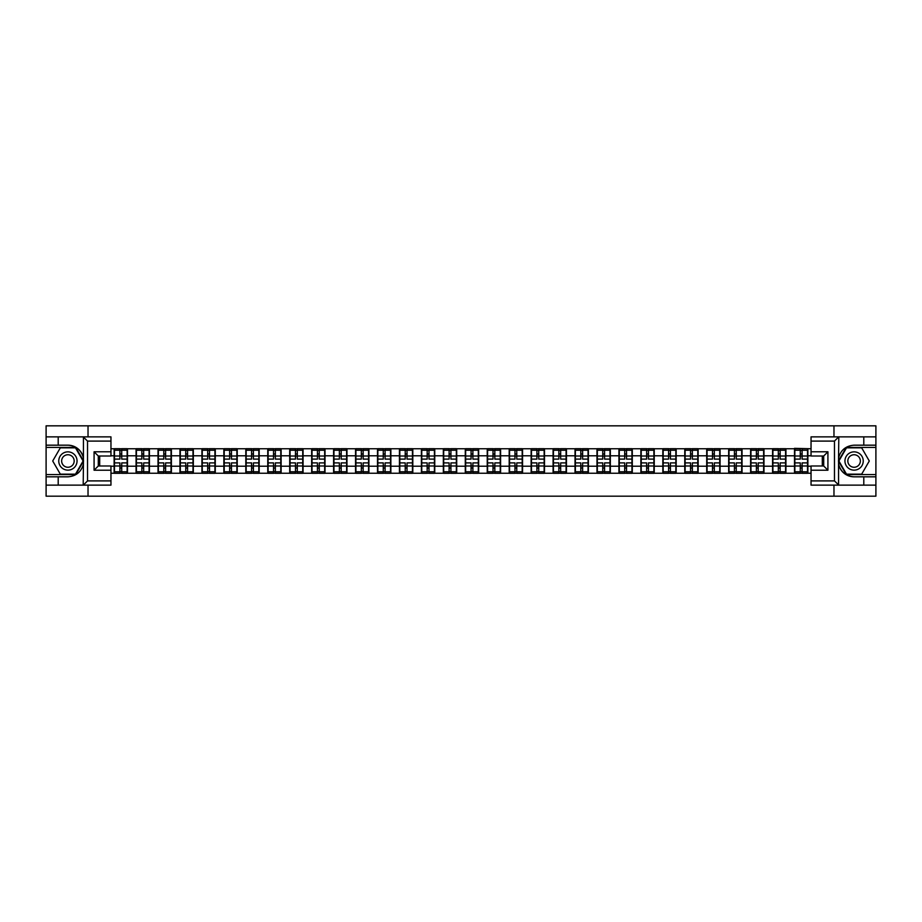 <?xml version="1.0" encoding="UTF-8"?>
<svg xmlns="http://www.w3.org/2000/svg" width="922" height="922" viewBox="0 0 922 922"><rect width="100%" height="100%" fill="white"/><g stroke="black" fill="none" stroke-linecap="round" stroke-linejoin="round"><path stroke-width="1.38" d="M110.963 441.096L87.532 441.096L83.187 436.867L110.963 436.867L110.963 456.01L98.297 456.01L98.297 465.99L110.963 465.99L110.963 485.133L83.187 485.133L83.441 464.066C81.251 471.96 76.077 476.213 67.905 476.824L46.1 476.824L46.1 496.174L875.9 496.174L875.9 447.424L846.258 447.424L838.421 461L846.258 474.576L875.9 474.576M811.037 480.904L834.468 480.904L838.813 485.133L811.037 485.133L811.037 465.99L823.703 465.99L823.703 456.01L811.037 456.01L811.037 436.867L838.813 436.867L838.559 457.934C840.749 450.04 845.923 445.787 854.095 445.176L875.9 445.176L875.9 425.826L833.972 425.826L833.972 436.867M833.972 485.133L833.972 496.174M833.972 425.826L46.1 425.826L46.1 474.576L75.742 474.576L83.579 461L75.742 447.424L46.1 447.424M88.028 496.174L88.028 485.133M88.028 436.867L88.028 425.826M811.037 448.76L794.51 448.334L794.51 455.791L785.924 455.791L785.924 466.209L794.51 466.209L794.51 455.791M811.037 473.24L110.963 473.24M110.963 448.76L114.121 448.76L114.121 455.791L110.963 455.791M794.51 448.76L114.121 448.76M794.51 466.209L794.51 473.24M785.924 466.209L785.924 473.24M785.924 448.76L785.924 455.791M763.981 466.209L772.567 466.209L772.567 455.791L763.981 455.791L763.981 473.24M772.567 466.209L772.567 473.24M772.567 448.76L772.567 455.791M763.981 448.76L763.981 455.791M742.037 466.209L750.612 466.209L750.612 455.791L742.037 455.791L742.037 473.24M750.612 466.209L750.612 473.24M750.612 448.76L750.612 455.791M742.037 448.76L742.037 455.791M720.082 466.209L728.668 466.209L728.668 455.791L720.082 455.791L720.082 473.24M728.668 466.209L728.668 473.24M728.668 448.76L728.668 455.791M720.082 448.76L720.082 455.791M698.138 466.209L706.713 466.209L706.713 455.791L698.138 455.791L698.138 473.24M706.713 466.209L706.713 473.24M706.713 448.76L706.713 455.791M698.138 448.76L698.138 455.791M676.183 466.209L684.769 466.209L684.769 455.791L676.183 455.791L676.183 473.24M684.769 466.209L684.769 473.24M684.769 448.76L684.769 455.791M676.183 448.76L676.183 455.791M654.24 466.209L662.826 466.209L662.826 455.791L654.24 455.791L654.24 473.24M662.826 466.209L662.826 473.24M662.826 448.76L662.826 455.791M654.24 448.76L654.24 455.791M632.296 466.209L640.871 466.209L640.871 455.791L632.296 455.791L632.296 473.24M640.871 466.209L640.871 473.24M640.871 448.76L640.871 455.791M632.296 448.76L632.296 455.791M610.341 466.209L618.927 466.209L618.927 455.791L610.341 455.791L610.341 473.24M618.927 466.209L618.927 473.24M618.927 448.76L618.927 455.791M610.341 448.76L610.341 455.791M588.397 466.209L596.983 466.209L596.983 455.791L588.397 455.791L588.397 473.24M596.983 466.209L596.983 473.24M596.983 448.76L596.983 455.791M588.397 448.76L588.397 455.791M566.454 466.209L575.028 466.209L575.028 455.791L566.454 455.791L566.454 473.24M575.028 466.209L575.028 473.24M575.028 448.76L575.028 455.791M566.454 448.76L566.454 455.791M544.499 466.209L553.085 466.209L553.085 455.791L544.499 455.791L544.499 473.24M553.085 466.209L553.085 473.24M553.085 448.76L553.085 455.791M544.499 448.76L544.499 455.791M522.555 466.209L531.13 466.209L531.13 455.791L522.555 455.791L522.555 473.24M531.13 466.209L531.13 473.24M531.13 448.76L531.13 455.791M522.555 448.76L522.555 455.791M500.6 466.209L509.186 466.209L509.186 455.791L500.6 455.791L500.6 473.24M509.186 466.209L509.186 473.24M509.186 448.76L509.186 455.791M500.6 448.76L500.6 455.791M478.656 466.209L487.242 466.209L487.242 455.791L478.656 455.791L478.656 473.24M487.242 466.209L487.242 473.24M487.242 448.76L487.242 455.791M478.656 448.76L478.656 455.791M456.713 466.209L465.287 466.209L465.287 455.791L456.713 455.791L456.713 473.24M465.287 466.209L465.287 473.24M465.287 448.76L465.287 455.791M456.713 448.76L456.713 455.791M434.758 466.209L443.344 466.209L443.344 455.791L434.758 455.791L434.758 473.24M443.344 466.209L443.344 473.24M443.344 448.76L443.344 455.791M434.758 448.76L434.758 455.791M412.814 466.209L421.4 466.209L421.4 455.791L412.814 455.791L412.814 473.24M421.4 466.209L421.4 473.24M421.4 448.76L421.4 455.791M412.814 448.76L412.814 455.791M390.87 466.209L399.445 466.209L399.445 455.791L390.87 455.791L390.87 473.24M399.445 466.209L399.445 473.24M399.445 448.76L399.445 455.791M390.87 448.76L390.87 455.791M368.915 466.209L377.501 466.209L377.501 455.791L368.915 455.791L368.915 473.24M377.501 466.209L377.501 473.24M377.501 448.76L377.501 455.791M368.915 448.76L368.915 455.791M346.972 466.209L355.546 466.209L355.546 455.791L346.972 455.791L346.972 473.24M355.546 466.209L355.546 473.24M355.546 448.76L355.546 455.791M346.972 448.76L346.972 455.791M325.017 466.209L333.603 466.209L333.603 455.791L325.017 455.791L325.017 473.24M333.603 466.209L333.603 473.24M333.603 448.76L333.603 455.791M325.017 448.76L325.017 455.791M303.073 466.209L311.659 466.209L311.659 455.791L303.073 455.791L303.073 473.24M311.659 466.209L311.659 473.24M311.659 448.76L311.659 455.791M303.073 448.76L303.073 455.791M281.129 466.209L289.704 466.209L289.704 455.791L281.129 455.791L281.129 473.24M289.704 466.209L289.704 473.24M289.704 448.76L289.704 455.791M281.129 448.76L281.129 455.791M259.174 466.209L267.76 466.209L267.76 455.791L259.174 455.791L259.174 473.24M267.76 466.209L267.76 473.24M267.76 448.76L267.76 455.791M259.174 448.76L259.174 455.791M237.231 466.209L245.817 466.209L245.817 455.791L237.231 455.791L237.231 473.24M245.817 466.209L245.817 473.24M245.817 448.76L245.817 455.791M237.231 448.76L237.231 455.791M215.287 466.209L223.862 466.209L223.862 455.791L215.287 455.791L215.287 473.24M223.862 466.209L223.862 473.24M223.862 448.76L223.862 455.791M215.287 448.76L215.287 455.791M193.332 466.209L201.918 466.209L201.918 455.791L193.332 455.791L193.332 473.24M201.918 466.209L201.918 473.24M201.918 448.76L201.918 455.791M193.332 448.76L193.332 455.791M171.388 466.209L179.963 466.209L179.963 455.791L171.388 455.791L171.388 473.24M179.963 466.209L179.963 473.24M179.963 448.76L179.963 455.791M171.388 448.76L171.388 455.791M149.433 466.209L158.019 466.209L158.019 455.791L149.433 455.791L149.433 473.24M158.019 466.209L158.019 473.24M158.019 448.76L158.019 455.791M149.433 448.76L149.433 455.791M127.49 466.209L136.076 466.209L136.076 455.791L127.49 455.791L127.49 473.24M136.076 466.209L136.076 473.24M136.076 448.76L136.076 455.791M127.49 448.76L127.49 455.791M110.963 466.209L114.121 466.209L114.121 455.791M114.121 466.209L114.121 473.24M822.297 465.99L822.297 456.01M811.037 455.791L807.879 455.791L807.879 466.209L811.037 466.209M99.703 456.01L99.703 465.99M807.879 466.209L807.879 473.24M807.879 448.76L807.879 455.791M127.144 462.902L127.144 473.309L121.727 473.309L121.727 462.902L127.144 462.902L127.144 448.691L121.727 448.691L121.727 450.236L127.144 450.236M114.478 456.01L119.895 456.01L119.895 448.691L114.478 448.691L114.478 462.902L119.895 462.902L119.895 473.309L114.478 473.309L114.478 471.764L119.895 471.764M119.895 453.981L121.727 453.981M121.727 450.443L119.895 450.443M119.895 456.021L121.727 456.021M119.895 456.01L119.895 459.098L114.478 459.098M114.478 450.236L119.895 450.236M119.895 465.979L121.727 465.979M119.895 471.557L121.727 471.557M119.895 468.019L121.727 468.019M114.478 462.902L114.478 471.764M121.727 471.764L127.144 471.764M121.727 450.236L121.727 459.098L127.144 459.098M149.087 462.902L149.087 473.309L143.671 473.309L143.671 462.902L149.087 462.902L149.087 448.691L143.671 448.691L143.671 450.236L149.087 450.236M136.421 456.01L141.838 456.01L141.838 448.691L136.421 448.691L136.421 462.902L141.838 462.902L141.838 473.309L136.421 473.309L136.421 471.764L141.838 471.764M141.838 453.981L143.671 453.981M143.671 450.443L141.838 450.443M141.838 456.021L143.671 456.021M141.838 456.01L141.838 459.098L136.421 459.098M136.421 450.236L141.838 450.236M141.838 465.979L143.671 465.979M141.838 471.557L143.671 471.557M141.838 468.019L143.671 468.019M136.421 462.902L136.421 471.764M143.671 471.764L149.087 471.764M143.671 450.236L143.671 459.098L149.087 459.098M171.031 462.902L171.031 473.309L165.614 473.309L165.614 462.902L171.031 462.902L171.031 448.691L165.614 448.691L165.614 450.236L171.031 450.236M158.377 456.01L163.793 456.01L163.793 448.691L158.377 448.691L158.377 462.902L163.793 462.902L163.793 473.309L158.377 473.309L158.377 471.764L163.793 471.764M163.793 453.981L165.614 453.981M165.614 450.443L163.793 450.443M163.793 456.021L165.614 456.021M163.793 456.01L163.793 459.098L158.377 459.098M158.377 450.236L163.793 450.236M163.793 465.979L165.614 465.979M163.793 471.557L165.614 471.557M163.793 468.019L165.614 468.019M158.377 462.902L158.377 471.764M165.614 471.764L171.031 471.764M165.614 450.236L165.614 459.098L171.031 459.098M192.986 462.902L192.986 473.309L187.569 473.309L187.569 462.902L192.986 462.902L192.986 448.691L187.569 448.691L187.569 450.236L192.986 450.236M180.32 456.01L185.737 456.01L185.737 448.691L180.32 448.691L180.32 462.902L185.737 462.902L185.737 473.309L180.32 473.309L180.32 471.764L185.737 471.764M185.737 453.981L187.569 453.981M187.569 450.443L185.737 450.443M185.737 456.021L187.569 456.021M185.737 456.01L185.737 459.098L180.32 459.098M180.32 450.236L185.737 450.236M185.737 465.979L187.569 465.979M185.737 471.557L187.569 471.557M185.737 468.019L187.569 468.019M180.32 462.902L180.32 471.764M187.569 471.764L192.986 471.764M187.569 450.236L187.569 459.098L192.986 459.098M214.93 462.902L214.93 473.309L209.513 473.309L209.513 462.902L214.93 462.902L214.93 448.691L209.513 448.691L209.513 450.236L214.93 450.236M202.264 456.01L207.68 456.01L207.68 448.691L202.264 448.691L202.264 462.902L207.68 462.902L207.68 473.309L202.264 473.309L202.264 471.764L207.68 471.764M207.68 453.981L209.513 453.981M209.513 450.443L207.68 450.443M207.68 456.021L209.513 456.021M207.68 456.01L207.68 459.098L202.264 459.098M202.264 450.236L207.68 450.236M207.68 465.979L209.513 465.979M207.68 471.557L209.513 471.557M207.68 468.019L209.513 468.019M202.264 462.902L202.264 471.764M209.513 471.764L214.93 471.764M209.513 450.236L209.513 459.098L214.93 459.098M236.873 462.902L236.873 473.309L231.457 473.309L231.457 462.902L236.873 462.902L236.873 448.691L231.457 448.691L231.457 450.236L236.873 450.236M224.219 456.01L229.636 456.01L229.636 448.691L224.219 448.691L224.219 462.902L229.636 462.902L229.636 473.309L224.219 473.309L224.219 471.764L229.636 471.764M229.636 453.981L231.457 453.981M231.457 450.443L229.636 450.443M229.636 456.021L231.457 456.021M229.636 456.01L229.636 459.098L224.219 459.098M224.219 450.236L229.636 450.236M229.636 465.979L231.457 465.979M229.636 471.557L231.457 471.557M229.636 468.019L231.457 468.019M224.219 462.902L224.219 471.764M231.457 471.764L236.873 471.764M231.457 450.236L231.457 459.098L236.873 459.098M63.33 468.918A9.139 9.139 0 0 0 75.823 465.575A9.139 9.139 0 0 0 72.481 453.082A9.139 9.139 0 0 0 59.988 456.425A9.139 9.139 0 0 0 63.33 468.918M64.782 466.417A6.258 6.258 0 0 0 73.334 464.135A6.258 6.258 0 0 0 71.04 455.583A6.258 6.258 0 0 0 62.489 457.865A6.258 6.258 0 0 0 64.782 466.417M60.31 447.85L75.5 447.85L83.095 461L75.5 474.15L60.31 474.15L52.715 461L60.31 447.85M849.519 468.918A9.139 9.139 0 0 0 862.012 465.575A9.139 9.139 0 0 0 858.67 453.082A9.139 9.139 0 0 0 846.177 456.425A9.139 9.139 0 0 0 849.519 468.918M850.96 466.417A6.258 6.258 0 0 0 859.511 464.135A6.258 6.258 0 0 0 857.218 455.583A6.258 6.258 0 0 0 848.666 457.865A6.258 6.258 0 0 0 850.96 466.417M846.5 447.85L861.69 447.85L869.285 461L861.69 474.15L846.5 474.15L838.905 461L846.5 447.85M58.201 476.824L58.201 485.133L46.1 485.133M83.187 485.133L58.201 485.133M46.1 476.824L46.1 474.576M83.187 436.867L58.201 436.867L58.201 445.176L46.1 445.176M58.201 436.867L46.1 436.867M67.905 445.176A15.824 15.824 0 0 1 83.441 457.934C81.251 450.04 76.077 445.787 67.905 445.176L58.201 445.176M83.441 464.066L83.441 436.993M98.297 456.01L94.079 451.78L110.963 451.78M110.963 470.22L94.079 470.22L98.297 465.99M83.441 485.007L87.532 480.904L110.963 480.904M863.799 445.176L863.799 436.867L875.9 436.867M838.813 436.867L863.799 436.867M875.9 445.176L875.9 447.424M838.813 485.133L863.799 485.133L863.799 476.824L875.9 476.824M863.799 485.133L875.9 485.133M854.095 476.824A15.824 15.824 0 0 1 838.559 464.066C840.749 471.96 845.923 476.213 854.095 476.824L863.799 476.824M838.559 457.934L838.559 485.007M823.703 465.99L827.921 470.22L811.037 470.22M811.037 451.78L827.921 451.78L823.703 456.01M838.559 436.993L834.468 441.096L811.037 441.096M258.828 462.902L258.828 473.309L253.412 473.309L253.412 462.902L258.828 462.902L258.828 448.691L253.412 448.691L253.412 450.236L258.828 450.236M246.162 456.01L251.579 456.01L251.579 448.691L246.162 448.691L246.162 462.902L251.579 462.902L251.579 473.309L246.162 473.309L246.162 471.764L251.579 471.764M251.579 453.981L253.412 453.981M253.412 450.443L251.579 450.443M251.579 456.021L253.412 456.021M251.579 456.01L251.579 459.098L246.162 459.098M246.162 450.236L251.579 450.236M251.579 465.979L253.412 465.979M251.579 471.557L253.412 471.557M251.579 468.019L253.412 468.019M246.162 462.902L246.162 471.764M253.412 471.764L258.828 471.764M253.412 450.236L253.412 459.098L258.828 459.098M280.772 462.902L280.772 473.309L275.355 473.309L275.355 462.902L280.772 462.902L280.772 448.691L275.355 448.691L275.355 450.236L280.772 450.236M268.106 456.01L273.523 456.01L273.523 448.691L268.106 448.691L268.106 462.902L273.523 462.902L273.523 473.309L268.106 473.309L268.106 471.764L273.523 471.764M273.523 453.981L275.355 453.981M275.355 450.443L273.523 450.443M273.523 456.021L275.355 456.021M273.523 456.01L273.523 459.098L268.106 459.098M268.106 450.236L273.523 450.236M273.523 465.979L275.355 465.979M273.523 471.557L275.355 471.557M273.523 468.019L275.355 468.019M268.106 462.902L268.106 471.764M275.355 471.764L280.772 471.764M275.355 450.236L275.355 459.098L280.772 459.098M302.727 462.902L302.727 473.309L297.31 473.309L297.31 462.902L302.727 462.902L302.727 448.691L297.31 448.691L297.31 450.236L302.727 450.236M290.061 456.01L295.478 456.01L295.478 448.691L290.061 448.691L290.061 462.902L295.478 462.902L295.478 473.309L290.061 473.309L290.061 471.764L295.478 471.764M295.478 453.981L297.31 453.981M297.31 450.443L295.478 450.443M295.478 456.021L297.31 456.021M295.478 456.01L295.478 459.098L290.061 459.098M290.061 450.236L295.478 450.236M295.478 465.979L297.31 465.979M295.478 471.557L297.31 471.557M295.478 468.019L297.31 468.019M290.061 462.902L290.061 471.764M297.31 471.764L302.727 471.764M297.31 450.236L297.31 459.098L302.727 459.098M324.671 462.902L324.671 473.309L319.254 473.309L319.254 462.902L324.671 462.902L324.671 448.691L319.254 448.691L319.254 450.236L324.671 450.236M312.005 456.01L317.422 456.01L317.422 448.691L312.005 448.691L312.005 462.902L317.422 462.902L317.422 473.309L312.005 473.309L312.005 471.764L317.422 471.764M317.422 453.981L319.254 453.981M319.254 450.443L317.422 450.443M317.422 456.021L319.254 456.021M317.422 456.01L317.422 459.098L312.005 459.098M312.005 450.236L317.422 450.236M317.422 465.979L319.254 465.979M317.422 471.557L319.254 471.557M317.422 468.019L319.254 468.019M312.005 462.902L312.005 471.764M319.254 471.764L324.671 471.764M319.254 450.236L319.254 459.098L324.671 459.098M346.614 462.902L346.614 473.309L341.198 473.309L341.198 462.902L346.614 462.902L346.614 448.691L341.198 448.691L341.198 450.236L346.614 450.236M333.96 456.01L339.377 456.01L339.377 448.691L333.96 448.691L333.96 462.902L339.377 462.902L339.377 473.309L333.96 473.309L333.96 471.764L339.377 471.764M339.377 453.981L341.198 453.981M341.198 450.443L339.377 450.443M339.377 456.021L341.198 456.021M339.377 456.01L339.377 459.098L333.96 459.098M333.96 450.236L339.377 450.236M339.377 465.979L341.198 465.979M339.377 471.557L341.198 471.557M339.377 468.019L341.198 468.019M333.96 462.902L333.96 471.764M341.198 471.764L346.614 471.764M341.198 450.236L341.198 459.098L346.614 459.098M368.57 462.902L368.57 473.309L363.153 473.309L363.153 462.902L368.57 462.902L368.57 448.691L363.153 448.691L363.153 450.236L368.57 450.236M355.904 456.01L361.32 456.01L361.32 448.691L355.904 448.691L355.904 462.902L361.32 462.902L361.32 473.309L355.904 473.309L355.904 471.764L361.32 471.764M361.32 453.981L363.153 453.981M363.153 450.443L361.32 450.443M361.32 456.021L363.153 456.021M361.32 456.01L361.32 459.098L355.904 459.098M355.904 450.236L361.32 450.236M361.32 465.979L363.153 465.979M361.32 471.557L363.153 471.557M361.32 468.019L363.153 468.019M355.904 462.902L355.904 471.764M363.153 471.764L368.57 471.764M363.153 450.236L363.153 459.098L368.57 459.098M390.513 462.902L390.513 473.309L385.096 473.309L385.096 462.902L390.513 462.902L390.513 448.691L385.096 448.691L385.096 450.236L390.513 450.236M377.847 456.01L383.264 456.01L383.264 448.691L377.847 448.691L377.847 462.902L383.264 462.902L383.264 473.309L377.847 473.309L377.847 471.764L383.264 471.764M383.264 453.981L385.096 453.981M385.096 450.443L383.264 450.443M383.264 456.021L385.096 456.021M383.264 456.01L383.264 459.098L377.847 459.098M377.847 450.236L383.264 450.236M383.264 465.979L385.096 465.979M383.264 471.557L385.096 471.557M383.264 468.019L385.096 468.019M377.847 462.902L377.847 471.764M385.096 471.764L390.513 471.764M385.096 450.236L385.096 459.098L390.513 459.098M412.457 462.902L412.457 473.309L407.04 473.309L407.04 462.902L412.457 462.902L412.457 448.691L407.04 448.691L407.04 450.236L412.457 450.236M399.802 456.01L405.219 456.01L405.219 448.691L399.802 448.691L399.802 462.902L405.219 462.902L405.219 473.309L399.802 473.309L399.802 471.764L405.219 471.764M405.219 453.981L407.04 453.981M407.04 450.443L405.219 450.443M405.219 456.021L407.04 456.021M405.219 456.01L405.219 459.098L399.802 459.098M399.802 450.236L405.219 450.236M405.219 465.979L407.04 465.979M405.219 471.557L407.04 471.557M405.219 468.019L407.04 468.019M399.802 462.902L399.802 471.764M407.04 471.764L412.457 471.764M407.04 450.236L407.04 459.098L412.457 459.098M434.412 462.902L434.412 473.309L428.995 473.309L428.995 462.902L434.412 462.902L434.412 448.691L428.995 448.691L428.995 450.236L434.412 450.236M421.746 456.01L427.163 456.01L427.163 448.691L421.746 448.691L421.746 462.902L427.163 462.902L427.163 473.309L421.746 473.309L421.746 471.764L427.163 471.764M427.163 453.981L428.995 453.981M428.995 450.443L427.163 450.443M427.163 456.021L428.995 456.021M427.163 456.01L427.163 459.098L421.746 459.098M421.746 450.236L427.163 450.236M427.163 465.979L428.995 465.979M427.163 471.557L428.995 471.557M427.163 468.019L428.995 468.019M421.746 462.902L421.746 471.764M428.995 471.764L434.412 471.764M428.995 450.236L428.995 459.098L434.412 459.098M456.355 462.902L456.355 473.309L450.939 473.309L450.939 462.902L456.355 462.902L456.355 448.691L450.939 448.691L450.939 450.236L456.355 450.236M443.689 456.01L449.106 456.01L449.106 448.691L443.689 448.691L443.689 462.902L449.106 462.902L449.106 473.309L443.689 473.309L443.689 471.764L449.106 471.764M449.106 453.981L450.939 453.981M450.939 450.443L449.106 450.443M449.106 456.021L450.939 456.021M449.106 456.01L449.106 459.098L443.689 459.098M443.689 450.236L449.106 450.236M449.106 465.979L450.939 465.979M449.106 471.557L450.939 471.557M449.106 468.019L450.939 468.019M443.689 462.902L443.689 471.764M450.939 471.764L456.355 471.764M450.939 450.236L450.939 459.098L456.355 459.098M478.311 462.902L478.311 473.309L472.894 473.309L472.894 462.902L478.311 462.902L478.311 448.691L472.894 448.691L472.894 450.236L478.311 450.236M465.645 456.01L471.061 456.01L471.061 448.691L465.645 448.691L465.645 462.902L471.061 462.902L471.061 473.309L465.645 473.309L465.645 471.764L471.061 471.764M471.061 453.981L472.894 453.981M472.894 450.443L471.061 450.443M471.061 456.021L472.894 456.021M471.061 456.01L471.061 459.098L465.645 459.098M465.645 450.236L471.061 450.236M471.061 465.979L472.894 465.979M471.061 471.557L472.894 471.557M471.061 468.019L472.894 468.019M465.645 462.902L465.645 471.764M472.894 471.764L478.311 471.764M472.894 450.236L472.894 459.098L478.311 459.098M500.254 462.902L500.254 473.309L494.837 473.309L494.837 462.902L500.254 462.902L500.254 448.691L494.837 448.691L494.837 450.236L500.254 450.236M487.588 456.01L493.005 456.01L493.005 448.691L487.588 448.691L487.588 462.902L493.005 462.902L493.005 473.309L487.588 473.309L487.588 471.764L493.005 471.764M493.005 453.981L494.837 453.981M494.837 450.443L493.005 450.443M493.005 456.021L494.837 456.021M493.005 456.01L493.005 459.098L487.588 459.098M487.588 450.236L493.005 450.236M493.005 465.979L494.837 465.979M493.005 471.557L494.837 471.557M493.005 468.019L494.837 468.019M487.588 462.902L487.588 471.764M494.837 471.764L500.254 471.764M494.837 450.236L494.837 459.098L500.254 459.098M522.198 462.902L522.198 473.309L516.781 473.309L516.781 462.902L522.198 462.902L522.198 448.691L516.781 448.691L516.781 450.236L522.198 450.236M509.543 456.01L514.96 456.01L514.96 448.691L509.543 448.691L509.543 462.902L514.96 462.902L514.96 473.309L509.543 473.309L509.543 471.764L514.96 471.764M514.96 453.981L516.781 453.981M516.781 450.443L514.96 450.443M514.96 456.021L516.781 456.021M514.96 456.01L514.96 459.098L509.543 459.098M509.543 450.236L514.96 450.236M514.96 465.979L516.781 465.979M514.96 471.557L516.781 471.557M514.96 468.019L516.781 468.019M509.543 462.902L509.543 471.764M516.781 471.764L522.198 471.764M516.781 450.236L516.781 459.098L522.198 459.098M544.153 462.902L544.153 473.309L538.736 473.309L538.736 462.902L544.153 462.902L544.153 448.691L538.736 448.691L538.736 450.236L544.153 450.236M531.487 456.01L536.904 456.01L536.904 448.691L531.487 448.691L531.487 462.902L536.904 462.902L536.904 473.309L531.487 473.309L531.487 471.764L536.904 471.764M536.904 453.981L538.736 453.981M538.736 450.443L536.904 450.443M536.904 456.021L538.736 456.021M536.904 456.01L536.904 459.098L531.487 459.098M531.487 450.236L536.904 450.236M536.904 465.979L538.736 465.979M536.904 471.557L538.736 471.557M536.904 468.019L538.736 468.019M531.487 462.902L531.487 471.764M538.736 471.764L544.153 471.764M538.736 450.236L538.736 459.098L544.153 459.098M566.096 462.902L566.096 473.309L560.68 473.309L560.68 462.902L566.096 462.902L566.096 448.691L560.68 448.691L560.68 450.236L566.096 450.236M553.431 456.01L558.847 456.01L558.847 448.691L553.431 448.691L553.431 462.902L558.847 462.902L558.847 473.309L553.431 473.309L553.431 471.764L558.847 471.764M558.847 453.981L560.68 453.981M560.68 450.443L558.847 450.443M558.847 456.021L560.68 456.021M558.847 456.01L558.847 459.098L553.431 459.098M553.431 450.236L558.847 450.236M558.847 465.979L560.68 465.979M558.847 471.557L560.68 471.557M558.847 468.019L560.68 468.019M553.431 462.902L553.431 471.764M560.68 471.764L566.096 471.764M560.68 450.236L560.68 459.098L566.096 459.098M588.04 462.902L588.04 473.309L582.623 473.309L582.623 462.902L588.04 462.902L588.04 448.691L582.623 448.691L582.623 450.236L588.04 450.236M575.386 456.01L580.802 456.01L580.802 448.691L575.386 448.691L575.386 462.902L580.802 462.902L580.802 473.309L575.386 473.309L575.386 471.764L580.802 471.764M580.802 453.981L582.623 453.981M582.623 450.443L580.802 450.443M580.802 456.021L582.623 456.021M580.802 456.01L580.802 459.098L575.386 459.098M575.386 450.236L580.802 450.236M580.802 465.979L582.623 465.979M580.802 471.557L582.623 471.557M580.802 468.019L582.623 468.019M575.386 462.902L575.386 471.764M582.623 471.764L588.04 471.764M582.623 450.236L582.623 459.098L588.04 459.098M609.995 462.902L609.995 473.309L604.578 473.309L604.578 462.902L609.995 462.902L609.995 448.691L604.578 448.691L604.578 450.236L609.995 450.236M597.329 456.01L602.746 456.01L602.746 448.691L597.329 448.691L597.329 462.902L602.746 462.902L602.746 473.309L597.329 473.309L597.329 471.764L602.746 471.764M602.746 453.981L604.578 453.981M604.578 450.443L602.746 450.443M602.746 456.021L604.578 456.021M602.746 456.01L602.746 459.098L597.329 459.098M597.329 450.236L602.746 450.236M602.746 465.979L604.578 465.979M602.746 471.557L604.578 471.557M602.746 468.019L604.578 468.019M597.329 462.902L597.329 471.764M604.578 471.764L609.995 471.764M604.578 450.236L604.578 459.098L609.995 459.098M631.939 462.902L631.939 473.309L626.522 473.309L626.522 462.902L631.939 462.902L631.939 448.691L626.522 448.691L626.522 450.236L631.939 450.236M619.273 456.01L624.69 456.01L624.69 448.691L619.273 448.691L619.273 462.902L624.69 462.902L624.69 473.309L619.273 473.309L619.273 471.764L624.69 471.764M624.69 453.981L626.522 453.981M626.522 450.443L624.69 450.443M624.69 456.021L626.522 456.021M624.69 456.01L624.69 459.098L619.273 459.098M619.273 450.236L624.69 450.236M624.69 465.979L626.522 465.979M624.69 471.557L626.522 471.557M624.69 468.019L626.522 468.019M619.273 462.902L619.273 471.764M626.522 471.764L631.939 471.764M626.522 450.236L626.522 459.098L631.939 459.098M653.894 462.902L653.894 473.309L648.477 473.309L648.477 462.902L653.894 462.902L653.894 448.691L648.477 448.691L648.477 450.236L653.894 450.236M641.228 456.01L646.645 456.01L646.645 448.691L641.228 448.691L641.228 462.902L646.645 462.902L646.645 473.309L641.228 473.309L641.228 471.764L646.645 471.764M646.645 453.981L648.477 453.981M648.477 450.443L646.645 450.443M646.645 456.021L648.477 456.021M646.645 456.01L646.645 459.098L641.228 459.098M641.228 450.236L646.645 450.236M646.645 465.979L648.477 465.979M646.645 471.557L648.477 471.557M646.645 468.019L648.477 468.019M641.228 462.902L641.228 471.764M648.477 471.764L653.894 471.764M648.477 450.236L648.477 459.098L653.894 459.098M675.838 462.902L675.838 473.309L670.421 473.309L670.421 462.902L675.838 462.902L675.838 448.691L670.421 448.691L670.421 450.236L675.838 450.236M663.172 456.01L668.588 456.01L668.588 448.691L663.172 448.691L663.172 462.902L668.588 462.902L668.588 473.309L663.172 473.309L663.172 471.764L668.588 471.764M668.588 453.981L670.421 453.981M670.421 450.443L668.588 450.443M668.588 456.021L670.421 456.021M668.588 456.01L668.588 459.098L663.172 459.098M663.172 450.236L668.588 450.236M668.588 465.979L670.421 465.979M668.588 471.557L670.421 471.557M668.588 468.019L670.421 468.019M663.172 462.902L663.172 471.764M670.421 471.764L675.838 471.764M670.421 450.236L670.421 459.098L675.838 459.098M697.781 462.902L697.781 473.309L692.364 473.309L692.364 462.902L697.781 462.902L697.781 448.691L692.364 448.691L692.364 450.236L697.781 450.236M685.127 456.01L690.543 456.01L690.543 448.691L685.127 448.691L685.127 462.902L690.543 462.902L690.543 473.309L685.127 473.309L685.127 471.764L690.543 471.764M690.543 453.981L692.364 453.981M692.364 450.443L690.543 450.443M690.543 456.021L692.364 456.021M690.543 456.01L690.543 459.098L685.127 459.098M685.127 450.236L690.543 450.236M690.543 465.979L692.364 465.979M690.543 471.557L692.364 471.557M690.543 468.019L692.364 468.019M685.127 462.902L685.127 471.764M692.364 471.764L697.781 471.764M692.364 450.236L692.364 459.098L697.781 459.098M719.736 462.902L719.736 473.309L714.319 473.309L714.319 462.902L719.736 462.902L719.736 448.691L714.319 448.691L714.319 450.236L719.736 450.236M707.07 456.01L712.487 456.01L712.487 448.691L707.07 448.691L707.07 462.902L712.487 462.902L712.487 473.309L707.07 473.309L707.07 471.764L712.487 471.764M712.487 453.981L714.319 453.981M714.319 450.443L712.487 450.443M712.487 456.021L714.319 456.021M712.487 456.01L712.487 459.098L707.07 459.098M707.07 450.236L712.487 450.236M712.487 465.979L714.319 465.979M712.487 471.557L714.319 471.557M712.487 468.019L714.319 468.019M707.07 462.902L707.07 471.764M714.319 471.764L719.736 471.764M714.319 450.236L714.319 459.098L719.736 459.098M741.68 462.902L741.68 473.309L736.263 473.309L736.263 462.902L741.68 462.902L741.68 448.691L736.263 448.691L736.263 450.236L741.68 450.236M729.014 456.01L734.431 456.01L734.431 448.691L729.014 448.691L729.014 462.902L734.431 462.902L734.431 473.309L729.014 473.309L729.014 471.764L734.431 471.764M734.431 453.981L736.263 453.981M736.263 450.443L734.431 450.443M734.431 456.021L736.263 456.021M734.431 456.01L734.431 459.098L729.014 459.098M729.014 450.236L734.431 450.236M734.431 465.979L736.263 465.979M734.431 471.557L736.263 471.557M734.431 468.019L736.263 468.019M729.014 462.902L729.014 471.764M736.263 471.764L741.68 471.764M736.263 450.236L736.263 459.098L741.68 459.098M763.623 462.902L763.623 473.309L758.207 473.309L758.207 462.902L763.623 462.902L763.623 448.691L758.207 448.691L758.207 450.236L763.623 450.236M750.969 456.01L756.386 456.01L756.386 448.691L750.969 448.691L750.969 462.902L756.386 462.902L756.386 473.309L750.969 473.309L750.969 471.764L756.386 471.764M756.386 453.981L758.207 453.981M758.207 450.443L756.386 450.443M756.386 456.021L758.207 456.021M756.386 456.01L756.386 459.098L750.969 459.098M750.969 450.236L756.386 450.236M756.386 465.979L758.207 465.979M756.386 471.557L758.207 471.557M756.386 468.019L758.207 468.019M750.969 462.902L750.969 471.764M758.207 471.764L763.623 471.764M758.207 450.236L758.207 459.098L763.623 459.098M785.579 462.902L785.579 473.309L780.162 473.309L780.162 462.902L785.579 462.902L785.579 448.691L780.162 448.691L780.162 450.236L785.579 450.236M772.913 456.01L778.329 456.01L778.329 448.691L772.913 448.691L772.913 462.902L778.329 462.902L778.329 473.309L772.913 473.309L772.913 471.764L778.329 471.764M778.329 453.981L780.162 453.981M780.162 450.443L778.329 450.443M778.329 456.021L780.162 456.021M778.329 456.01L778.329 459.098L772.913 459.098M772.913 450.236L778.329 450.236M778.329 465.979L780.162 465.979M778.329 471.557L780.162 471.557M778.329 468.019L780.162 468.019M772.913 462.902L772.913 471.764M780.162 471.764L785.579 471.764M780.162 450.236L780.162 459.098L785.579 459.098M807.522 462.902L807.522 473.309L802.105 473.309L802.105 462.902L807.522 462.902L807.522 448.691L802.105 448.691L802.105 450.236L807.522 450.236M794.856 456.01L800.273 456.01L800.273 448.691L794.856 448.691L794.856 462.902L800.273 462.902L800.273 473.309L794.856 473.309L794.856 471.764L800.273 471.764M800.273 453.981L802.105 453.981M802.105 450.443L800.273 450.443M800.273 456.021L802.105 456.021M800.273 456.01L800.273 459.098L794.856 459.098M794.856 450.236L800.273 450.236M800.273 465.979L802.105 465.979M800.273 471.557L802.105 471.557M800.273 468.019L802.105 468.019M794.856 462.902L794.856 471.764M802.105 471.764L807.522 471.764M802.105 450.236L802.105 459.098L807.522 459.098M114.478 465.99L119.895 465.99M121.727 465.99L127.144 465.99M121.727 456.01L127.144 456.01M136.421 465.99L141.838 465.99M143.671 465.99L149.087 465.99M143.671 456.01L149.087 456.01M158.377 465.99L163.793 465.99M165.614 465.99L171.031 465.99M165.614 456.01L171.031 456.01M180.32 465.99L185.737 465.99M187.569 465.99L192.986 465.99M187.569 456.01L192.986 456.01M202.264 465.99L207.68 465.99M209.513 465.99L214.93 465.99M209.513 456.01L214.93 456.01M224.219 465.99L229.636 465.99M231.457 465.99L236.873 465.99M231.457 456.01L236.873 456.01M87.532 441.096L87.532 480.904M94.079 470.22L94.079 451.78M834.468 480.904L834.468 441.096M827.921 451.78L827.921 470.22M246.162 465.99L251.579 465.99M253.412 465.99L258.828 465.99M253.412 456.01L258.828 456.01M268.106 465.99L273.523 465.99M275.355 465.99L280.772 465.99M275.355 456.01L280.772 456.01M290.061 465.99L295.478 465.99M297.31 465.99L302.727 465.99M297.31 456.01L302.727 456.01M312.005 465.99L317.422 465.99M319.254 465.99L324.671 465.99M319.254 456.01L324.671 456.01M333.96 465.99L339.377 465.99M341.198 465.99L346.614 465.99M341.198 456.01L346.614 456.01M355.904 465.99L361.32 465.99M363.153 465.99L368.57 465.99M363.153 456.01L368.57 456.01M377.847 465.99L383.264 465.99M385.096 465.99L390.513 465.99M385.096 456.01L390.513 456.01M399.802 465.99L405.219 465.99M407.04 465.99L412.457 465.99M407.04 456.01L412.457 456.01M421.746 465.99L427.163 465.99M428.995 465.99L434.412 465.99M428.995 456.01L434.412 456.01M443.689 465.99L449.106 465.99M450.939 465.99L456.355 465.99M450.939 456.01L456.355 456.01M465.645 465.99L471.061 465.99M472.894 465.99L478.311 465.99M472.894 456.01L478.311 456.01M487.588 465.99L493.005 465.99M494.837 465.99L500.254 465.99M494.837 456.01L500.254 456.01M509.543 465.99L514.96 465.99M516.781 465.99L522.198 465.99M516.781 456.01L522.198 456.01M531.487 465.99L536.904 465.99M538.736 465.99L544.153 465.99M538.736 456.01L544.153 456.01M553.431 465.99L558.847 465.99M560.68 465.99L566.096 465.99M560.68 456.01L566.096 456.01M575.386 465.99L580.802 465.99M582.623 465.99L588.04 465.99M582.623 456.01L588.04 456.01M597.329 465.99L602.746 465.99M604.578 465.99L609.995 465.99M604.578 456.01L609.995 456.01M619.273 465.99L624.69 465.99M626.522 465.99L631.939 465.99M626.522 456.01L631.939 456.01M641.228 465.99L646.645 465.99M648.477 465.99L653.894 465.99M648.477 456.01L653.894 456.01M663.172 465.99L668.588 465.99M670.421 465.99L675.838 465.99M670.421 456.01L675.838 456.01M685.127 465.99L690.543 465.99M692.364 465.99L697.781 465.99M692.364 456.01L697.781 456.01M707.07 465.99L712.487 465.99M714.319 465.99L719.736 465.99M714.319 456.01L719.736 456.01M729.014 465.99L734.431 465.99M736.263 465.99L741.68 465.99M736.263 456.01L741.68 456.01M750.969 465.99L756.386 465.99M758.207 465.99L763.623 465.99M758.207 456.01L763.623 456.01M772.913 465.99L778.329 465.99M780.162 465.99L785.579 465.99M780.162 456.01L785.579 456.01M794.856 465.99L800.273 465.99M802.105 465.99L807.522 465.99M802.105 456.01L807.522 456.01"/></g></svg>
